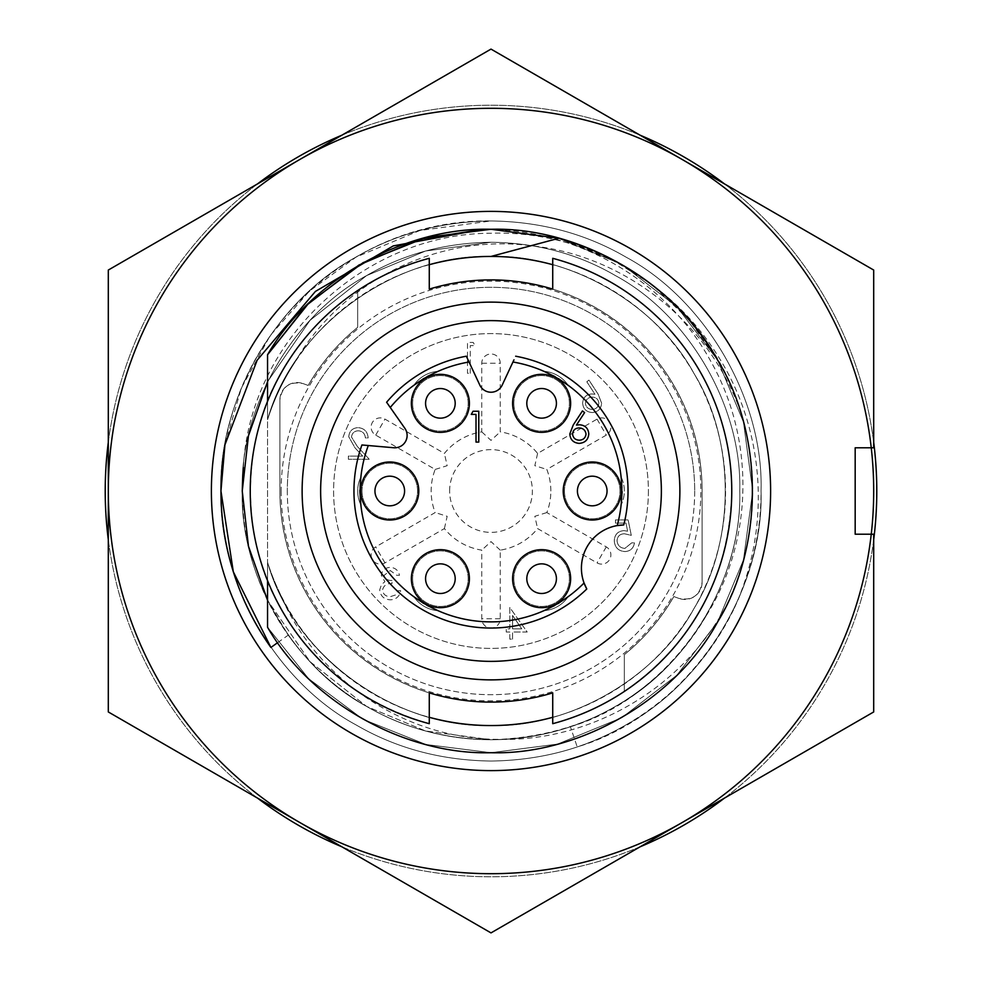 <?xml version="1.0" encoding="UTF-8"?>
<svg xmlns="http://www.w3.org/2000/svg" width="982" height="982" viewBox="0 0 982 982"><rect width="100%" height="100%" fill="white"/><g stroke="black" fill="none" stroke-linecap="round" stroke-linejoin="round"><path stroke-width="0.74" stroke-dasharray="4.91 3.68" d="M491 761.05C441.249 760.387 396.237 748.321 355.975 724.863C275.917 681.729 218.286 581.896 220.95 491C218.286 400.104 275.917 300.271 355.975 257.137C396.237 233.679 441.249 221.613 491 220.95C540.751 221.613 585.763 233.679 626.025 257.137C706.083 300.271 763.714 400.104 761.05 491C763.714 581.896 706.083 681.729 626.025 724.863C585.763 748.321 540.751 760.387 491 761.05C441.249 760.387 396.237 748.321 355.975 724.863C275.917 681.729 218.286 581.896 220.95 491C218.286 400.104 275.917 300.271 355.975 257.137C396.237 233.679 441.249 221.613 491 220.95C540.751 221.613 585.763 233.679 626.025 257.137C706.083 300.271 763.714 400.104 761.05 491C763.714 581.896 706.083 681.729 626.025 724.863C585.763 748.321 540.751 760.387 491 761.05C441.249 760.387 396.237 748.321 355.975 724.863C275.917 681.729 218.286 581.896 220.95 491C218.286 400.104 275.917 300.271 355.975 257.137C396.237 233.679 441.249 221.613 491 220.95C540.751 221.613 585.763 233.679 626.025 257.137C706.083 300.271 763.714 400.104 761.05 491C763.714 581.896 706.083 681.729 626.025 724.863C585.763 748.321 540.751 760.387 491 761.05C441.249 760.387 396.237 748.321 355.975 724.863C275.917 681.729 218.286 581.896 220.95 491C218.286 400.104 275.917 300.271 355.975 257.137C396.237 233.679 441.249 221.613 491 220.95C540.751 221.613 585.763 233.679 626.025 257.137C706.083 300.271 763.714 400.104 761.05 491C763.714 581.896 706.083 681.729 626.025 724.863C585.763 748.321 540.751 760.387 491 761.05C441.249 760.387 396.237 748.321 355.975 724.863C275.917 681.729 218.286 581.896 220.95 491C218.286 400.104 275.917 300.271 355.975 257.137C396.237 233.679 441.249 221.613 491 220.95C540.751 221.613 585.763 233.679 626.025 257.137C706.083 300.271 763.714 400.104 761.05 491C763.714 581.896 706.083 681.729 626.025 724.863C585.763 748.321 540.751 760.387 491 761.05C441.249 760.387 396.237 748.321 355.975 724.863C275.917 681.729 218.286 581.896 220.95 491C218.286 400.104 275.917 300.271 355.975 257.137C396.237 233.679 441.249 221.613 491 220.95C540.751 221.613 585.763 233.679 626.025 257.137C706.083 300.271 763.714 400.104 761.05 491C763.714 581.896 706.083 681.729 626.025 724.863C585.763 748.321 540.751 760.387 491 761.05M733.603 609.613A270.05 270.05 0 0 1 577.207 746.921L570.407 726.741A248.753 248.753 0 0 1 243.352 467.641C249.514 340.263 364.653 233.458 491 233.237C580.571 230.193 668.914 278.323 716.479 353.729C765.518 428.876 771.692 528.181 733.603 609.613C752.077 570.8 761.222 531.262 761.05 491C763.714 400.104 706.083 300.271 626.025 257.137C585.763 233.679 540.751 221.613 491 220.95C540.751 221.613 585.763 233.679 626.025 257.137C706.083 300.271 763.714 400.104 761.05 491C764.315 601.708 681.25 716.259 577.207 746.921M491 211.388A279.612 279.612 0 0 0 211.388 491A279.612 279.612 0 0 0 491 770.612A279.612 279.612 0 0 0 770.612 491A279.612 279.612 0 0 0 491 211.388M277.685 642.633L288.254 635.121A248.753 248.753 0 0 0 491 739.753L425.525 730.976L366.63 706.426L310.042 661.684L267.558 600.321L288.254 635.121M570.407 726.741C666.25 698.497 742.773 592.968 739.753 491C742.208 407.272 689.119 315.32 615.37 275.574C578.288 253.97 536.823 242.861 491 242.247C536.823 242.861 578.288 253.97 615.37 275.574C689.119 315.32 742.208 407.272 739.753 491C742.208 574.728 689.119 666.68 615.37 706.426C578.288 728.03 536.823 739.139 491 739.753C536.823 739.139 578.288 728.03 615.37 706.426C689.119 666.68 742.208 574.728 739.753 491C742.208 407.272 689.119 315.32 615.37 275.574C578.288 253.97 536.823 242.861 491 242.247C445.177 242.861 403.712 253.97 366.63 275.574C292.882 315.32 239.792 407.272 242.247 491C239.792 574.728 292.882 666.68 366.63 706.426C403.712 728.03 445.177 739.139 491 739.753C536.823 739.139 578.288 728.03 615.37 706.426C689.119 666.68 742.208 574.728 739.753 491C742.208 407.272 689.119 315.32 615.37 275.574C578.288 253.97 536.823 242.861 491 242.247C445.177 242.861 403.712 253.97 366.63 275.574C292.882 315.32 239.792 407.272 242.247 491C239.792 574.728 292.882 666.68 366.63 706.426C403.712 728.03 445.177 739.139 491 739.753C445.177 739.139 403.712 728.03 366.63 706.426C292.882 666.68 239.792 574.728 242.247 491C239.792 407.272 292.882 315.32 366.63 275.574C403.712 253.97 445.177 242.861 491 242.247L425.525 251.024L366.63 275.574L310.042 320.316L267.558 381.679L310.042 320.316L366.63 275.574L425.525 251.024L491 242.247C445.177 242.861 403.712 253.97 366.63 275.574C292.882 315.32 239.792 407.272 242.247 491C239.792 574.728 292.882 666.68 366.63 706.426C403.712 728.03 445.177 739.139 491 739.753C584.806 736.917 656.492 695.686 706.046 616.033C754.066 539.597 754.814 438.512 710.44 360.689C667.416 282.165 580.362 230.917 491 229.506L481.917 229.444L491 229.285L557.58 237.902L621.852 264.342L676.905 306.789L717.658 360.148L743.484 422.113L752.715 491L743.484 559.887L717.658 621.852L676.905 675.211L621.852 717.658L557.58 744.098L491 752.715L426.016 744.516L363.058 719.315L308.618 678.697L267.558 627.265L267.558 562.33A234.551 234.551 0 0 0 279.551 592.514C315.185 679.2 405.05 739.188 498.598 739.36C591.802 741.741 683.865 687.461 726.975 604.188A261.715 261.715 0 0 0 739.213 408.009C706.794 320.549 623.386 255.038 530.341 245.647C437.911 233.753 340.926 281.331 294.6 362.775A234.551 234.551 0 0 0 267.558 419.67L267.558 562.33L267.558 419.67C293.115 327.497 393.451 253.626 491 256.449C569.953 254.129 656.663 304.187 694.127 373.725C735.616 440.943 735.616 541.057 694.127 608.275C656.663 677.813 569.953 727.871 491 725.551C393.451 728.374 293.115 654.503 267.558 562.33A234.551 234.551 0 0 0 429.269 717.29M706.046 616.033A248.753 248.753 0 0 1 491 739.753C536.823 739.139 578.288 728.03 615.37 706.426C689.119 666.68 742.208 574.728 739.753 491C742.208 407.272 689.119 315.32 615.37 275.574C578.288 253.97 536.823 242.861 491 242.247C536.823 242.861 578.288 253.97 615.37 275.574C689.119 315.32 742.208 407.272 739.753 491C742.208 574.728 689.119 666.68 615.37 706.426C578.288 728.03 536.823 739.139 491 739.753L425.525 730.976L366.63 706.426L310.042 661.684L267.558 600.321M873.698 711.95L873.698 534.208L855.175 534.208L855.175 447.792L873.698 447.792L873.698 270.05L491 49.1L108.302 270.05L108.302 711.95L491 932.9L873.698 711.95M224.927 444.846L241.351 388.05L270.234 335.476L309.575 290.979L355.975 257.137L419.915 230.475L491 220.95C362.014 219.17 247.022 316.143 224.927 444.846M362.002 491.847A27.778 27.778 0 0 1 388.933 463.234A27.778 27.778 0 0 1 417.534 490.153A27.778 27.778 0 0 1 390.615 518.766A27.778 27.778 0 0 1 362.002 491.847A27.778 27.778 0 0 1 388.933 463.234A27.778 27.778 0 0 1 417.534 490.153A27.778 27.778 0 0 1 390.615 518.766A27.778 27.778 0 0 1 362.002 491.847M550.853 491A59.853 59.853 0 0 0 546.827 469.433L606.275 435.112A9.243 9.243 0 0 0 610.89 427.109A9.243 9.243 0 0 0 597.031 419.118L537.596 453.426A59.853 59.853 0 0 0 500.243 431.859L500.243 363.23A9.243 9.243 0 0 0 491 353.986A9.243 9.243 0 0 0 481.757 363.23L481.757 431.859A59.853 59.853 0 0 0 444.404 453.426L384.969 419.118A9.243 9.243 0 0 0 372.35 422.493A9.243 9.243 0 0 0 375.725 435.112L435.173 469.433A59.853 59.853 0 0 0 435.173 512.567L375.725 546.888A9.243 9.243 0 0 0 372.35 559.507A9.243 9.243 0 0 0 384.969 562.882L444.404 528.574A59.853 59.853 0 0 0 481.757 550.141L481.757 618.77A9.243 9.243 0 0 0 491 628.014A9.243 9.243 0 0 0 500.243 618.77L500.243 550.141A59.853 59.853 0 0 0 537.596 528.574L597.031 562.882A9.243 9.243 0 0 0 610.89 554.891A9.243 9.243 0 0 0 606.275 546.888L546.827 512.567A59.853 59.853 0 0 0 550.853 491M449.621 491A41.379 41.379 0 0 1 491 449.621A41.379 41.379 0 0 1 532.379 491A41.379 41.379 0 0 1 491 532.379A41.379 41.379 0 0 1 449.621 491M435.173 469.433L447.166 465.689L444.404 453.426M481.757 431.859L491 440.39L500.243 431.859M537.596 453.426L534.834 465.689L546.827 469.433M597.031 419.118L606.275 435.112M606.275 546.888L597.031 562.882M412.624 404.191A27.778 27.778 0 0 1 439.543 375.59A27.778 27.778 0 0 1 468.144 402.51A27.778 27.778 0 0 1 441.225 431.11A27.778 27.778 0 0 1 412.624 404.191A27.778 27.778 0 0 1 439.543 375.59A27.778 27.778 0 0 1 468.144 402.51A27.778 27.778 0 0 1 441.225 431.11A27.778 27.778 0 0 1 412.624 404.191M513.856 404.179A27.778 27.778 0 0 1 540.775 375.566A27.778 27.778 0 0 1 569.376 402.485A27.778 27.778 0 0 1 542.457 431.098A27.778 27.778 0 0 1 513.856 404.179A27.778 27.778 0 0 1 540.775 375.566A27.778 27.778 0 0 1 569.376 402.485A27.778 27.778 0 0 1 542.457 431.098A27.778 27.778 0 0 1 513.856 404.179M564.466 491.847A27.778 27.778 0 0 1 591.385 463.234A27.778 27.778 0 0 1 619.998 490.153A27.778 27.778 0 0 1 593.067 518.766A27.778 27.778 0 0 1 564.466 491.847A27.778 27.778 0 0 1 591.385 463.234A27.778 27.778 0 0 1 619.998 490.153A27.778 27.778 0 0 1 593.067 518.766A27.778 27.778 0 0 1 564.466 491.847M513.856 579.515A27.778 27.778 0 0 1 540.775 550.902A27.778 27.778 0 0 1 569.376 577.821A27.778 27.778 0 0 1 542.457 606.434A27.778 27.778 0 0 1 513.856 579.515A27.778 27.778 0 0 1 540.775 550.902A27.778 27.778 0 0 1 569.376 577.821A27.778 27.778 0 0 1 542.457 606.434A27.778 27.778 0 0 1 513.856 579.515M412.624 579.515A27.778 27.778 0 0 1 439.543 550.902A27.778 27.778 0 0 1 468.144 577.821A27.778 27.778 0 0 1 441.225 606.434A27.778 27.778 0 0 1 412.624 579.515A27.778 27.778 0 0 1 439.543 550.902A27.778 27.778 0 0 1 468.144 577.821A27.778 27.778 0 0 1 441.225 606.434A27.778 27.778 0 0 1 412.624 579.515M552.731 289.125A211.105 211.105 0 0 1 702.105 491L702.105 582.166A17.283 17.283 0 0 1 678.906 598.406L673.824 596.553A211.105 211.105 0 0 1 624.331 654.663L624.331 691.438C693.599 643.014 729.393 576.201 731.725 491C732.339 382.943 658.836 286.904 552.731 258.315L552.731 289.125C642.277 317.051 702.351 398.79 702.105 491L702.105 582.166C699.945 595.509 692.212 600.923 678.906 598.406L673.824 596.553C661.365 618.316 644.867 637.686 624.331 654.663L624.331 691.438A240.725 240.725 0 0 1 552.731 723.685L552.731 692.875M320.635 491A170.365 170.365 0 0 0 491 661.365A170.365 170.365 0 0 0 661.365 491A170.365 170.365 0 0 0 491 320.635A170.365 170.365 0 0 0 320.635 491M617.199 525.591A43.208 43.208 0 0 0 584.057 583.001M361.928 444.969A137.026 137.026 0 0 0 586.782 588.991M389.768 505.816A14.816 14.816 0 0 1 374.952 491A14.816 14.816 0 0 1 389.768 476.184A14.816 14.816 0 0 1 404.584 491A14.816 14.816 0 0 1 389.768 505.816M440.39 593.484A14.816 14.816 0 0 1 425.574 578.668A14.816 14.816 0 0 1 440.39 563.852A14.816 14.816 0 0 1 455.194 578.668A14.816 14.816 0 0 1 440.39 593.484M541.61 593.484A14.816 14.816 0 0 1 526.806 578.668A14.816 14.816 0 0 1 541.61 563.852A14.816 14.816 0 0 1 556.426 578.668A14.816 14.816 0 0 1 541.61 593.484M592.232 505.816A14.816 14.816 0 0 1 577.416 491A14.816 14.816 0 0 1 592.232 476.184A14.816 14.816 0 0 1 607.048 491A14.816 14.816 0 0 1 592.232 505.816M541.61 418.148A14.816 14.816 0 0 1 526.806 403.332A14.816 14.816 0 0 1 541.61 388.516A14.816 14.816 0 0 1 556.426 403.332A14.816 14.816 0 0 1 541.61 418.148M440.39 418.16A14.816 14.816 0 0 1 425.574 403.344A14.816 14.816 0 0 1 440.39 388.541A14.816 14.816 0 0 1 455.194 403.344A14.816 14.816 0 0 1 440.39 418.16M873.698 442.305A385.779 385.779 0 0 0 724.52 183.929M640.178 135.221A385.779 385.779 0 0 0 341.822 135.221M257.48 183.929A385.779 385.779 0 0 0 108.302 442.305M876.779 491A385.779 385.779 0 0 0 491 105.221A385.779 385.779 0 0 0 105.221 491A385.779 385.779 0 0 0 491 876.779A385.779 385.779 0 0 0 876.779 491M694.691 491A203.691 203.691 0 0 1 491 694.691A203.691 203.691 0 0 1 287.309 491A203.691 203.691 0 0 1 491 287.309A203.691 203.691 0 0 1 694.691 491A203.691 203.691 0 0 1 491 694.691A203.691 203.691 0 0 1 287.309 491A203.691 203.691 0 0 1 491 287.309A203.691 203.691 0 0 1 694.691 491A203.691 203.691 0 0 0 491 287.309A203.691 203.691 0 0 0 287.309 491M648.402 491A157.402 157.402 0 0 1 491 648.402A157.402 157.402 0 0 1 333.598 491A157.402 157.402 0 0 1 491 333.598A157.402 157.402 0 0 1 648.402 491A157.402 157.402 0 0 1 491 648.402A157.402 157.402 0 0 1 333.598 491A157.402 157.402 0 0 1 491 333.598A157.402 157.402 0 0 1 648.402 491M871.255 447.792A382.698 382.698 0 0 0 469.359 108.916A382.698 382.698 0 0 0 108.302 491A382.698 382.698 0 0 1 491 108.302A382.698 382.698 0 0 1 873.698 491A382.698 382.698 0 0 1 491 873.698A382.698 382.698 0 0 1 108.302 491A382.698 382.698 0 0 0 469.359 873.084A382.698 382.698 0 0 0 871.255 534.208M108.302 539.695A385.779 385.779 0 0 0 257.48 798.071M341.822 846.779A385.779 385.779 0 0 0 640.178 846.779M724.52 798.071A385.779 385.779 0 0 0 873.698 539.695M586.021 434.093C585.432 430.177 583.112 428.127 579.049 427.943C575.121 428.164 572.96 430.214 572.567 434.093C573.083 437.947 575.329 439.985 579.294 440.206C583.247 439.985 585.493 437.947 586.021 434.093M476.012 414.404L471.262 414.404L473.066 411.237L478.774 411.237L478.774 442.096L476.012 442.096L476.012 414.404M569.793 433.983L573.243 425.01L582.449 410.93L584.585 412.612L576.434 425.071L579.625 424.776C585.235 425.267 588.292 428.324 588.783 433.921C588.243 439.764 585.027 442.907 579.147 443.373C573.414 442.857 570.297 439.727 569.793 433.983M623.754 524.953A137.026 137.026 0 0 0 515.66 356.208M469.04 362.002L479.817 385.116A12.349 12.349 0 0 0 502.183 385.116L513.979 359.817M466.34 356.208A137.026 137.026 0 0 0 386.601 402.239M368.299 445.521L393.708 447.743A12.349 12.349 0 0 0 404.891 428.361L390.259 407.481M429.269 692.875A211.105 211.105 0 0 1 279.895 491L279.895 399.834A17.283 17.283 0 0 1 303.094 383.594L308.176 385.447A211.105 211.105 0 0 1 357.669 327.337L357.669 290.562C325.607 312.399 300.553 339.085 282.521 370.631C239.952 439.629 239.952 542.371 282.521 611.369C315.283 667.22 364.199 704.659 429.269 723.685L429.269 692.875C339.723 664.949 279.649 583.21 279.895 491L279.895 399.834C282.055 386.491 289.788 381.077 303.094 383.594L308.176 385.447C320.635 363.684 337.133 344.314 357.669 327.337L357.669 290.562A240.725 240.725 0 0 1 429.269 258.315L429.269 289.125M552.731 717.29A234.551 234.551 0 0 0 552.731 264.71M429.269 264.71A234.551 234.551 0 0 0 267.558 419.67L267.558 401.429L267.558 419.67C293.115 327.497 393.451 253.626 491 256.449C569.953 254.129 656.663 304.187 694.127 373.725C735.616 440.943 735.616 541.057 694.127 608.275C656.663 677.813 569.953 727.871 491 725.551C393.451 728.374 293.115 654.503 267.558 562.33L267.558 627.265C310.582 702.326 405.124 755.084 491 752.715C579.098 755.293 675.837 699.442 717.658 621.852C763.935 546.851 763.935 435.149 717.658 360.148C682.208 299.682 629.29 259.052 558.905 238.245L491 256.449C569.953 254.129 656.663 304.187 694.127 373.725C735.616 440.943 735.616 541.057 694.127 608.275C656.663 677.813 569.953 727.871 491 725.551C393.451 728.374 293.115 654.503 267.558 562.33L267.558 627.265L308.618 678.697L363.058 719.315L426.016 744.516L491 752.715L557.58 744.098L621.852 717.658L676.905 675.211L717.658 621.852L743.484 559.887L752.715 491L743.484 422.113L717.658 360.148L688.787 319.604L651.471 284.252L607.33 256.56L558.905 238.245M267.558 580.571L267.558 562.33C293.115 654.503 393.451 728.374 491 725.551C569.953 727.871 656.663 677.813 694.127 608.275C735.616 541.057 735.616 440.943 694.127 373.725C656.663 304.187 569.953 254.129 491 256.449M267.558 381.679L267.558 354.735C310.582 279.674 405.124 226.916 491 229.285C579.098 226.707 675.837 282.558 717.658 360.148C763.935 435.149 763.935 546.851 717.658 621.852C675.837 699.442 579.098 755.293 491 752.715C405.124 755.084 310.582 702.326 267.558 627.265L308.618 678.697L363.058 719.315L426.016 744.516L491 752.715L557.58 744.098L621.852 717.658L676.905 675.211L717.658 621.852L743.484 559.887L752.715 491L743.484 422.113L717.658 360.148L676.905 306.789L621.852 264.342L557.58 237.902L491 229.285M267.558 627.265C310.582 702.326 405.124 755.084 491 752.715C579.098 755.293 675.837 699.442 717.658 621.852C763.935 546.851 763.935 435.149 717.658 360.148C675.837 282.558 579.098 226.707 491 229.285C405.124 226.916 310.582 279.674 267.558 354.735C310.582 279.674 405.124 226.916 491 229.285C579.098 226.707 675.837 282.558 717.658 360.148C763.935 435.149 763.935 546.851 717.658 621.852C675.837 699.442 579.098 755.293 491 752.715C405.124 755.084 310.582 702.326 267.558 627.265C310.582 702.326 405.124 755.084 491 752.715C579.098 755.293 675.837 699.442 717.658 621.852C763.935 546.851 763.935 435.149 717.658 360.148C675.837 282.558 579.098 226.707 491 229.285C405.124 226.916 310.582 279.674 267.558 354.735L267.558 419.67L267.558 354.735C310.582 279.674 405.124 226.916 491 229.285C579.098 226.707 675.837 282.558 717.658 360.148C763.935 435.149 763.935 546.851 717.658 621.852C675.837 699.442 579.098 755.293 491 752.715C405.124 755.084 310.582 702.326 267.558 627.265C310.582 702.326 405.124 755.084 491 752.715C579.098 755.293 675.837 699.442 717.658 621.852C763.935 546.851 763.935 435.149 717.658 360.148C675.837 282.558 579.098 226.707 491 229.285C405.124 226.916 310.582 279.674 267.558 354.735C310.582 279.674 405.124 226.916 491 229.285C579.098 226.707 675.837 282.558 717.658 360.148C763.935 435.149 763.935 546.851 717.658 621.852C675.837 699.442 579.098 755.293 491 752.715C405.124 755.084 310.582 702.326 267.558 627.265C310.582 702.326 405.124 755.084 491 752.715C579.098 755.293 675.837 699.442 717.658 621.852C763.935 546.851 763.935 435.149 717.658 360.148C675.837 282.558 579.098 226.707 491 229.285C405.124 226.916 310.582 279.674 267.558 354.735L267.558 419.67L267.558 354.735C310.582 279.674 405.124 226.916 491 229.285C579.098 226.707 675.837 282.558 717.658 360.148C763.935 435.149 763.935 546.851 717.658 621.852C675.837 699.442 579.098 755.293 491 752.715C405.124 755.084 310.582 702.326 267.558 627.265C310.582 702.326 405.124 755.084 491 752.715C579.098 755.293 675.837 699.442 717.658 621.852C763.935 546.851 763.935 435.149 717.658 360.148C675.837 282.558 579.098 226.707 491 229.285C405.124 226.916 310.582 279.674 267.558 354.735L267.558 419.67L267.558 354.735C310.582 279.674 405.124 226.916 491 229.285C579.098 226.707 675.837 282.558 717.658 360.148C763.935 435.149 763.935 546.851 717.658 621.852C675.837 699.442 579.098 755.293 491 752.715C405.124 755.084 310.582 702.326 267.558 627.265C310.582 702.326 405.124 755.084 491 752.715C579.098 755.293 675.837 699.442 717.658 621.852C763.935 546.851 763.935 435.149 717.658 360.148C675.837 282.558 579.098 226.707 491 229.285C405.124 226.916 310.582 279.674 267.558 354.735L267.558 419.67C293.115 327.497 393.451 253.626 491 256.449C569.953 254.129 656.663 304.187 694.127 373.725C735.616 440.943 735.616 541.057 694.127 608.275C656.663 677.813 569.953 727.871 491 725.551C393.451 728.374 293.115 654.503 267.558 562.33C293.115 654.503 393.451 728.374 491 725.551C569.953 727.871 656.663 677.813 694.127 608.275C735.616 541.057 735.616 440.943 694.127 373.725C656.663 304.187 569.953 254.129 491 256.449C393.451 253.626 293.115 327.497 267.558 419.67C293.115 327.497 393.451 253.626 491 256.449C569.953 254.129 656.663 304.187 694.127 373.725C735.616 440.943 735.616 541.057 694.127 608.275C656.663 677.813 569.953 727.871 491 725.551C393.451 728.374 293.115 654.503 267.558 562.33C293.115 654.503 393.451 728.374 491 725.551C569.953 727.871 656.663 677.813 694.127 608.275C735.616 541.057 735.616 440.943 694.127 373.725C656.663 304.187 569.953 254.129 491 256.449C393.451 253.626 293.115 327.497 267.558 419.67L267.558 401.429L267.558 419.67C293.115 327.497 393.451 253.626 491 256.449C569.953 254.129 656.663 304.187 694.127 373.725C735.616 440.943 735.616 541.057 694.127 608.275C656.663 677.813 569.953 727.871 491 725.551C393.451 728.374 293.115 654.503 267.558 562.33C293.115 654.503 393.451 728.374 491 725.551C569.953 727.871 656.663 677.813 694.127 608.275C735.616 541.057 735.616 440.943 694.127 373.725C656.663 304.187 569.953 254.129 491 256.449C393.451 253.626 293.115 327.497 267.558 419.67C293.115 327.497 393.451 253.626 491 256.449C569.953 254.129 656.663 304.187 694.127 373.725C735.616 440.943 735.616 541.057 694.127 608.275C656.663 677.813 569.953 727.871 491 725.551C393.451 728.374 293.115 654.503 267.558 562.33C293.115 654.503 393.451 728.374 491 725.551C569.953 727.871 656.663 677.813 694.127 608.275C735.616 541.057 735.616 440.943 694.127 373.725C656.663 304.187 569.953 254.129 491 256.449C393.451 253.626 293.115 327.497 267.558 419.67L267.558 401.429L267.558 419.67C293.115 327.497 393.451 253.626 491 256.449C569.953 254.129 656.663 304.187 694.127 373.725C735.616 440.943 735.616 541.057 694.127 608.275C656.663 677.813 569.953 727.871 491 725.551C393.451 728.374 293.115 654.503 267.558 562.33C293.115 654.503 393.451 728.374 491 725.551C569.953 727.871 656.663 677.813 694.127 608.275C735.616 541.057 735.616 440.943 694.127 373.725C656.663 304.187 569.953 254.129 491 256.449C393.451 253.626 293.115 327.497 267.558 419.67C293.115 327.497 393.451 253.626 491 256.449C569.953 254.129 656.663 304.187 694.127 373.725C735.616 440.943 735.616 541.057 694.127 608.275C656.663 677.813 569.953 727.871 491 725.551C393.451 728.374 293.115 654.503 267.558 562.33C293.115 654.503 393.451 728.374 491 725.551C569.953 727.871 656.663 677.813 694.127 608.275C735.616 541.057 735.616 440.943 694.127 373.725C656.663 304.187 569.953 254.129 491 256.449C393.451 253.626 293.115 327.497 267.558 419.67L267.558 401.429L267.558 419.67C293.115 327.497 393.451 253.626 491 256.449C569.953 254.129 656.663 304.187 694.127 373.725C735.616 440.943 735.616 541.057 694.127 608.275C656.663 677.813 569.953 727.871 491 725.551C393.451 728.374 293.115 654.503 267.558 562.33C293.115 654.503 393.451 728.374 491 725.551C569.953 727.871 656.663 677.813 694.127 608.275C735.616 541.057 735.616 440.943 694.127 373.725C656.663 304.187 569.953 254.129 491 256.449C393.451 253.626 293.115 327.497 267.558 419.67L267.558 401.429M279.551 592.514C313.27 669.503 405.578 728.3 491 725.551C569.953 727.871 656.663 677.813 694.127 608.275C735.616 541.057 735.616 440.943 694.127 373.725C656.663 304.187 569.953 254.129 491 256.449C393.451 253.626 293.115 327.497 267.558 419.67L267.558 354.735L267.558 419.67C274.224 399.048 283.233 380.083 294.6 362.775M726.975 604.188C764.536 530.28 759.908 429.416 717.658 360.148C675.837 282.558 579.098 226.707 491 229.285C405.124 226.916 310.582 279.674 267.558 354.735C310.582 279.674 405.124 226.916 491 229.285C598.504 226.118 709.667 306.9 739.213 408.009M624.491 533.778L631.291 535.362L628.136 519.92L615.468 519.92L615.468 523.087L625.964 523.087L627.633 531.213L624 530.611C617.874 531.152 614.634 534.515 614.278 540.701C614.769 547.44 618.353 551.074 625.043 551.577C630.419 551.148 633.55 548.251 634.458 542.874L631.696 542.874L624.883 548.41C620.084 547.981 617.469 545.378 617.052 540.591C617.482 536.16 619.973 533.889 624.491 533.778C619.973 533.889 617.482 536.16 617.052 540.591C617.469 545.378 620.084 547.981 624.883 548.41L631.696 542.874L634.458 542.874C633.55 548.251 630.419 551.148 625.043 551.577C618.353 551.074 614.769 547.44 614.278 540.701C614.634 534.515 617.874 531.152 624 530.611L627.633 531.213L625.964 523.087L615.468 523.087L615.468 519.92L628.136 519.92L631.291 535.362L624.491 533.778M512.555 639.135L512.555 632.015L527.199 632.015L509.793 607.49L509.793 628.848L506.233 628.848L506.233 632.015L509.793 632.015L509.793 639.135L512.555 639.135L509.793 639.135L509.793 632.015L506.233 632.015L506.233 628.848L509.793 628.848L509.793 607.49L527.199 632.015L512.555 632.015L512.555 639.135M470.28 373.283L470.28 345.59L475.03 345.59L473.214 342.423L467.506 342.423L467.506 373.283L470.28 373.283L467.506 373.283L467.506 342.423L473.214 342.423L475.03 345.59L470.28 345.59L470.28 373.283M357.362 446.515L351.519 437.051C352.01 433.148 354.244 431.061 358.221 430.791C362.567 431.147 364.948 433.516 365.378 437.911L368.14 437.911C367.636 431.65 364.273 428.226 358.074 427.624C352.391 428.054 349.273 431.11 348.757 436.806L355.005 447.878L362.726 456.114L348.365 456.114L348.365 459.281L369.33 459.281L357.362 446.515L369.33 459.281L348.365 459.281L348.365 456.114L362.726 456.114L355.005 447.878L348.757 436.806C349.273 431.11 352.391 428.054 358.074 427.624C364.273 428.226 367.636 431.65 368.14 437.911L365.378 437.911C364.948 433.516 362.567 431.147 358.221 430.791C354.244 431.061 352.01 433.148 351.519 437.051L357.362 446.515M391.978 580.436C387.841 580.681 385.202 578.999 384.072 575.378L390.271 570.542L396.728 575.292L399.502 575.292C398.348 570.37 395.28 567.731 390.308 567.375C385.067 567.645 382.072 570.321 381.298 575.391L384.907 581.749L381.556 584.376L379.715 589.863C380.476 596.135 384.036 599.45 390.394 599.818C396.176 599.499 399.6 596.467 400.693 590.722L397.919 590.722L395.5 594.982L390.345 596.651C385.84 596.602 383.213 594.429 382.489 590.133C383.631 585.444 386.798 583.259 391.978 583.603L391.978 580.436L391.978 583.603C386.798 583.259 383.631 585.444 382.489 590.133C383.213 594.429 385.84 596.602 390.345 596.651L395.5 594.982L397.919 590.722L400.693 590.722C399.6 596.467 396.176 599.499 390.394 599.818C384.036 599.45 380.476 596.135 379.715 589.863L381.556 584.376L384.907 581.749L381.298 575.391C382.072 570.321 385.067 567.645 390.308 567.375C395.28 567.731 398.348 570.37 399.502 575.292L396.728 575.292L390.271 570.542L384.072 575.378C385.202 578.999 387.841 580.681 391.978 580.436M592.269 412.55C598.001 412.035 601.119 408.905 601.61 403.16L598.161 394.199L588.955 380.108L586.819 381.789L594.969 394.261L591.778 393.954C586.168 394.457 583.112 397.501 582.621 403.099C583.161 408.942 586.377 412.096 592.269 412.55C586.377 412.096 583.161 408.942 582.621 403.099C583.112 397.501 586.168 394.457 591.778 393.954L594.969 394.261L586.819 381.789L588.955 380.108L598.161 394.199L601.61 403.16C601.119 408.905 598.001 412.035 592.269 412.55M500.243 550.141L491 541.61L481.757 550.141M546.827 512.567L534.834 516.311L537.596 528.574M375.725 435.112L384.969 419.118M384.969 562.882L375.725 546.888M444.404 528.574L447.166 516.311L435.173 512.567M512.555 615.444L521.761 628.848L512.555 628.848L512.555 615.444L521.761 628.848L512.555 628.848L512.555 615.444M598.848 403.271C598.32 407.125 596.074 409.163 592.121 409.396C588.157 409.163 585.923 407.125 585.395 403.271C585.972 399.355 588.304 397.305 592.355 397.121C596.283 397.342 598.443 399.392 598.848 403.271C598.32 407.125 596.074 409.163 592.121 409.396C588.157 409.163 585.923 407.125 585.395 403.271C585.972 399.355 588.304 397.305 592.355 397.121C596.283 397.342 598.443 399.392 598.848 403.271M359.535 491.921A30.246 30.246 0 0 0 360.32 497.911A130.851 130.851 0 0 1 360.32 484.089A30.246 30.246 0 0 0 359.535 491.921M360.897 505.018A32.099 32.099 0 0 1 360.897 476.982A130.851 130.851 0 0 0 360.897 505.018A32.099 32.099 0 0 1 360.897 476.982M438.082 610.681A32.099 32.099 0 0 1 413.815 596.663A130.851 130.851 0 0 0 438.082 610.681A32.099 32.099 0 0 1 413.815 596.663M419.682 600.714A30.246 30.246 0 0 0 431.65 607.625A130.851 130.851 0 0 1 419.682 600.714M568.185 596.663A32.099 32.099 0 0 1 543.918 610.681A130.851 130.851 0 0 0 568.185 596.663A32.099 32.099 0 0 1 543.918 610.681M550.35 607.625A30.246 30.246 0 0 0 562.318 600.714A130.851 130.851 0 0 1 550.35 607.625M621.852 491A130.851 130.851 0 0 1 621.68 497.911A30.246 30.246 0 0 0 621.68 484.089A130.851 130.851 0 0 1 621.852 491A130.851 130.851 0 0 0 621.103 476.982A32.099 32.099 0 0 1 621.103 505.018A130.851 130.851 0 0 0 621.852 491M621.103 476.982A32.099 32.099 0 0 1 621.103 505.018M543.918 371.319A32.099 32.099 0 0 1 568.185 385.337A130.851 130.851 0 0 0 543.918 371.319A32.099 32.099 0 0 1 568.185 385.337M562.318 381.286A30.246 30.246 0 0 0 550.35 374.375A130.851 130.851 0 0 1 562.318 381.286M413.827 385.312A32.099 32.099 0 0 1 438.033 371.343A130.851 130.851 0 0 0 413.827 385.312A32.099 32.099 0 0 1 438.033 371.343M431.564 374.424A30.246 30.246 0 0 0 419.744 381.249A130.851 130.851 0 0 1 431.564 374.424M281.134 491A209.866 209.866 0 0 0 491 700.866A209.866 209.866 0 0 0 700.866 491A209.866 209.866 0 0 0 491 281.134A209.866 209.866 0 0 0 281.134 491M500.243 618.77L481.757 618.77M481.757 363.23L500.243 363.23"/><path stroke-width="1.47" d="M491 256.449L558.905 238.245L491 229.285L426.016 237.484L363.058 262.685L308.618 303.303L267.558 354.735L267.558 401.429L267.558 354.735L267.558 401.429L267.558 354.735L306.912 304.972L358.86 265.091L419.118 239.35L481.917 229.444L393.291 245.905L315.418 291.421L257.137 360.222L224.927 444.846A270.05 270.05 0 0 0 270.897 647.457L277.685 642.633M491 770.612A279.612 279.612 0 0 1 211.388 491A279.612 279.612 0 0 1 491 211.388A279.612 279.612 0 0 1 770.612 491A279.612 279.612 0 0 1 491 770.612M299.657 159.575A382.698 382.698 0 0 1 871.255 447.792L855.175 447.792L855.175 534.208L871.255 534.208A382.698 382.698 0 0 1 299.657 822.425A382.698 382.698 0 0 1 299.657 159.575L491 49.1L873.698 270.05L873.698 447.792L871.255 447.792A382.698 382.698 0 0 1 871.255 534.208L873.698 534.208L873.698 711.95L491 932.9L108.302 711.95L108.302 270.05L299.657 159.575M267.558 600.321L248.446 546.164L242.247 491L248.446 435.836L267.558 381.679L248.446 435.836L242.247 491L248.446 546.164L267.558 600.321L248.446 546.164L242.247 491L243.352 467.641M270.897 647.457L233.311 571.769L220.95 491L224.927 444.846M552.731 692.875A211.105 211.105 0 0 1 429.269 692.875A211.105 211.105 0 0 0 552.731 692.875L552.731 723.685A240.725 240.725 0 0 0 552.731 258.315L552.731 289.125A211.105 211.105 0 0 0 429.269 289.125A211.105 211.105 0 0 1 552.731 289.125M679.875 491A188.875 188.875 0 0 1 491 679.875A188.875 188.875 0 0 1 302.125 491A188.875 188.875 0 0 1 491 302.125A188.875 188.875 0 0 1 679.875 491M320.635 491A170.365 170.365 0 0 0 491 661.365A170.365 170.365 0 0 0 661.365 491A170.365 170.365 0 0 0 491 320.635A170.365 170.365 0 0 0 320.635 491M513.979 359.817L512.96 362.002A130.851 130.851 0 0 1 617.199 525.591L623.754 524.953A43.208 43.208 0 0 0 586.782 588.991A137.026 137.026 0 0 1 361.928 444.969L393.708 447.743A12.349 12.349 0 0 0 404.891 428.361L386.601 402.239A137.026 137.026 0 0 1 466.34 356.208L469.04 362.002A130.851 130.851 0 0 0 390.259 407.481L386.601 402.239M361.928 444.969L368.299 445.521A130.851 130.851 0 0 0 584.057 583.001L586.782 588.991M389.768 520.006A29.006 29.006 0 0 1 360.762 491A29.006 29.006 0 0 1 389.768 461.994A29.006 29.006 0 0 1 418.786 491A29.006 29.006 0 0 1 389.768 520.006M389.768 505.816A14.816 14.816 0 0 1 374.952 491A14.816 14.816 0 0 1 389.768 476.184A14.816 14.816 0 0 1 404.584 491A14.816 14.816 0 0 1 389.768 505.816M440.39 607.674A29.006 29.006 0 0 1 411.372 578.668A29.006 29.006 0 0 1 440.39 549.662A29.006 29.006 0 0 1 469.396 578.668A29.006 29.006 0 0 1 440.39 607.674M440.39 593.484A14.816 14.816 0 0 1 425.574 578.668A14.816 14.816 0 0 1 440.39 563.852A14.816 14.816 0 0 1 455.194 578.668A14.816 14.816 0 0 1 440.39 593.484M541.61 607.674A29.006 29.006 0 0 1 512.604 578.668A29.006 29.006 0 0 1 541.61 549.662A29.006 29.006 0 0 1 570.628 578.668A29.006 29.006 0 0 1 541.61 607.674M541.61 593.484A14.816 14.816 0 0 1 526.806 578.668A14.816 14.816 0 0 1 541.61 563.852A14.816 14.816 0 0 1 556.426 578.668A14.816 14.816 0 0 1 541.61 593.484M592.232 520.006A29.006 29.006 0 0 1 563.214 491A29.006 29.006 0 0 1 592.232 461.994A29.006 29.006 0 0 1 621.238 491A29.006 29.006 0 0 1 592.232 520.006M592.232 505.816A14.816 14.816 0 0 1 577.416 491A14.816 14.816 0 0 1 592.232 476.184A14.816 14.816 0 0 1 607.048 491A14.816 14.816 0 0 1 592.232 505.816M541.61 432.338A29.006 29.006 0 0 1 512.604 403.332A29.006 29.006 0 0 1 541.61 374.326A29.006 29.006 0 0 1 570.628 403.332A29.006 29.006 0 0 1 541.61 432.338M541.61 418.148A14.816 14.816 0 0 1 526.806 403.332A14.816 14.816 0 0 1 541.61 388.516A14.816 14.816 0 0 1 556.426 403.332A14.816 14.816 0 0 1 541.61 418.148M440.39 432.362A29.006 29.006 0 0 1 411.372 403.344A29.006 29.006 0 0 1 440.39 374.338A29.006 29.006 0 0 1 469.396 403.344A29.006 29.006 0 0 1 440.39 432.362M440.39 418.16A14.816 14.816 0 0 1 425.574 403.344A14.816 14.816 0 0 1 440.39 388.541A14.816 14.816 0 0 1 455.194 403.344A14.816 14.816 0 0 1 440.39 418.16M873.698 539.695A385.779 385.779 0 0 0 873.698 442.305M724.52 183.929A385.779 385.779 0 0 0 640.178 135.221M341.822 135.221A385.779 385.779 0 0 0 257.48 183.929M108.302 442.305A385.779 385.779 0 0 0 108.302 539.695M257.48 798.071A385.779 385.779 0 0 0 341.822 846.779M640.178 846.779A385.779 385.779 0 0 0 724.52 798.071M572.567 434.093C573.083 437.947 575.329 439.985 579.294 440.206C583.247 439.985 585.493 437.947 586.021 434.093C585.432 430.177 583.112 428.127 579.049 427.943C575.121 428.164 572.96 430.214 572.567 434.093M471.262 414.404L473.066 411.237L478.774 411.237L478.774 442.096L476.012 442.096L476.012 414.404L471.262 414.404M573.243 425.01L582.449 410.93L584.585 412.612L576.434 425.071L579.625 424.776C585.235 425.267 588.292 428.324 588.783 433.921C588.243 439.764 585.027 442.907 579.147 443.373C573.414 442.857 570.297 439.727 569.793 433.983L573.243 425.01M515.66 356.208A137.026 137.026 0 0 1 623.754 524.953M512.96 362.002L502.183 385.116A12.349 12.349 0 0 1 479.817 385.116L466.34 356.208M429.269 692.875L429.269 723.685A240.725 240.725 0 0 1 429.269 258.315L429.269 289.125M552.731 264.71A234.551 234.551 0 0 0 429.269 264.71M429.269 717.29A234.551 234.551 0 0 0 552.731 717.29M558.905 238.245C629.29 259.052 682.208 299.682 717.658 360.148C763.935 435.149 763.935 546.851 717.658 621.852C675.837 699.442 579.098 755.293 491 752.715C405.124 755.084 310.582 702.326 267.558 627.265L267.558 580.571M267.558 627.265C310.582 702.326 405.124 755.084 491 752.715C579.098 755.293 675.837 699.442 717.658 621.852C763.935 546.851 763.935 435.149 717.658 360.148C675.837 282.558 579.098 226.707 491 229.285C405.124 226.916 310.582 279.674 267.558 354.735L308.618 303.303L363.058 262.685L426.016 237.484L491 229.285M267.558 401.429L267.558 381.679M360.32 497.911L360.897 505.018M360.897 476.982L360.32 484.089M413.815 596.663L419.682 600.714M431.65 607.625L438.082 610.681M543.918 610.681L550.35 607.625M562.318 600.714L568.185 596.663M621.103 505.018L621.68 497.911M621.68 484.089L621.103 476.982M550.35 374.375L543.918 371.319M568.185 385.337L562.318 381.286M419.744 381.249L413.827 385.312M438.033 371.343L431.564 374.424"/></g></svg>
